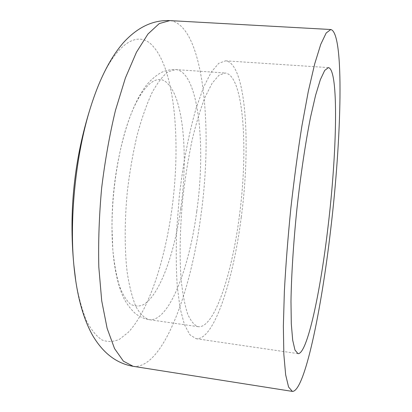 <?xml version="1.0" encoding="UTF-8"?>
<svg xmlns="http://www.w3.org/2000/svg" width="412" height="412" viewBox="0 0 412 412"><rect width="100%" height="100%" fill="white"/><g stroke="black" fill="none" stroke-linecap="round" stroke-linejoin="round"><path stroke-width="0.31" stroke-dasharray="2.06 1.54" d="M239.377 215.981C248.426 149.381 243.78 74.824 225.168 73.006L218.87 75.329L212.082 83.322L205.109 97.067C200.469 108.979 196.133 123.332 192.1 140.126C188.366 158.007 185.318 176.897 182.959 196.797C180.013 226.708 179.39 255.414 181.053 278.769C182.547 293.21 184.731 304.906 187.599 313.856C190.766 321.072 194.31 325.351 198.224 326.69C214.24 328.709 232.049 274.135 239.377 215.981M241.257 217.248C251.057 144.926 246.191 63.046 225.58 60.822L218.71 63.35L211.294 72.043L203.657 87.025L196.2 107.995C189.02 132.618 183.052 163.579 179.308 196.406L176.748 228.799C175.945 249.857 176.115 269.057 177.253 286.397L180.137 308.464L184.458 324.718L189.886 334.776L196.066 338.685C213.864 340.817 233.3 280.51 241.257 217.248M180.76 208.529C188.109 156.854 183.767 100.204 168.065 84.012C154.665 68.243 132.01 94.698 119.918 152.316C114.747 176.959 112.1 201.865 111.982 227.038L112.816 249.724C114.196 263.598 116.328 275.494 119.212 285.418C122.446 294.014 126.144 300.219 130.29 304.041C134.6 306.482 139.05 306.667 143.644 304.592C159.851 294.74 174.549 253.478 180.76 208.529M196.766 211.294C206.18 145.529 198.569 71.636 175.77 69.571L168.137 71.76C162.761 75.885 157.343 82.961 151.889 92.978C146.533 104.648 141.61 118.718 137.114 135.198C133.009 152.759 129.765 171.32 127.385 190.895C124.548 220.327 124.496 248.637 127.097 271.75C129.27 286.062 132.216 297.685 135.929 306.626C139.977 313.867 144.401 318.213 149.206 319.671C168.807 322.225 189.252 268.732 196.766 211.294M133.158 366.314C162.549 369.636 190.797 293.04 200.865 215.785C213.354 127.936 203.708 24.627 169.878 20.6M75.86 281.71C78.63 297.289 82.209 310.38 86.597 320.984C91.34 330.027 96.516 336.372 102.119 340.018C107.856 342.166 113.671 341.903 119.573 339.231L128.261 332.345C148.346 311.045 164.414 262.315 171.644 210.908C181.028 145.07 175.45 71.868 153.558 46.865C137.093 26.729 109.613 45.629 90.532 107.429M198.224 326.69L149.206 319.671C144.885 318.914 140.93 317.338 137.356 314.953C133.442 312.646 125.619 303.505 122.21 294.611C115.437 277.709 112.028 255.183 111.982 227.038C111.91 201.844 114.557 176.939 119.918 152.316C125.876 124.81 133.941 103.505 144.112 88.405C149.309 80.422 158.877 73.13 163.193 71.698C167.19 70.117 171.382 69.407 175.77 69.571L225.168 73.006M328.395 67.609L225.58 60.822M298.015 353.645L196.066 338.685"/><path stroke-width="0.62" d="M328.024 226.816C336.975 152.661 338.942 69.283 328.395 67.609L324.697 70.437L320.371 79.624L315.582 95.306L310.55 117.168C305.467 142.789 300.657 174.935 296.918 208.899C293.442 242.895 291.387 275.329 290.98 301.45L291.305 323.878L292.695 340.214L294.992 350.107L298.015 353.645C307.203 354.438 320.505 291.66 328.024 226.816M330.609 230.2C341.558 139.024 344.566 32.744 330.805 29.515L326.186 32.996L320.752 44.336L314.701 63.87L308.305 91.361L301.929 125.845C297.804 151.812 294.106 179.282 290.846 208.256C287.947 237.266 285.789 264.901 284.373 291.15L283.363 326.206L283.842 354.428L285.655 374.802L288.58 387.028L292.366 391.4C304.576 391.812 321.339 310.349 330.609 230.2M330.805 29.515L169.878 20.6L159.269 23.577L147.96 34.021L136.454 52.242L125.387 78.002L115.453 110.406C109.592 134.837 104.983 160.757 101.635 188.16C99.153 215.651 98.21 241.957 98.813 267.079L101.718 300.848L107.13 328.354L114.546 348.583L123.409 361.175L133.158 366.314L292.366 391.4M169.878 20.6C153.001 19.858 137.52 27.207 123.435 42.642C110.323 57.742 99.359 79.341 90.532 107.429C76.127 152.847 69.278 217.325 73.82 264.751L75.86 281.71M90.532 107.429C74.284 158.738 68.716 211.176 73.82 264.751C76.55 294.07 82.735 317.492 92.386 335.007C102.912 353.058 116.503 363.492 133.158 366.314"/></g></svg>
